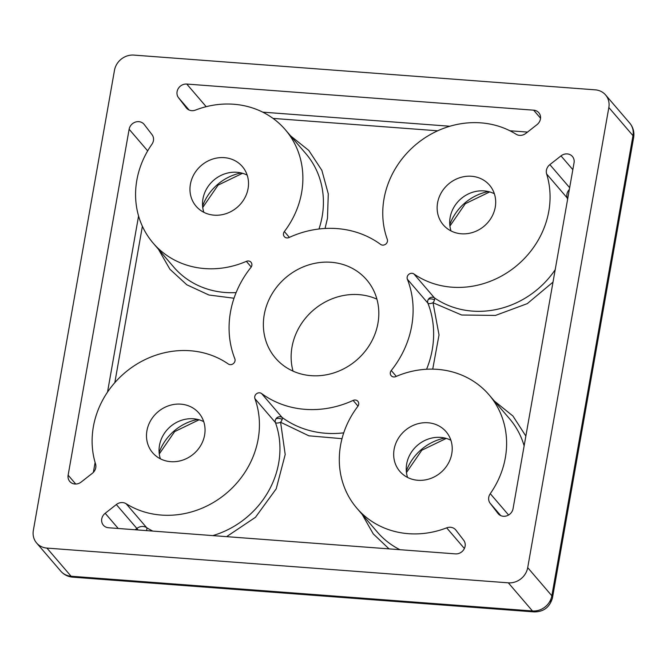 <?xml version="1.0" encoding="UTF-8"?>
<svg xmlns="http://www.w3.org/2000/svg" width="667" height="667" viewBox="0 0 667 667"><rect width="100%" height="100%" fill="white"/><g stroke="black" fill="none" stroke-linecap="round" stroke-linejoin="round"><path stroke-width="1" d="M633.6 137.619A17.417 4.977 -170 0 0 633.65 137.435A17.417 4.977 -170 0 0 632.983 135.651L551.842 595.781A17.417 15.758 139.4 0 1 549.466 602.001A17.417 15.758 139.4 0 1 532.466 610.972L71.069 576.23A17.417 5.494 94.3 0 0 72.661 577.155L534.059 611.906A17.417 5.494 -85.7 0 1 532.466 610.972L508.329 582.833A17.417 15.758 -40.6 0 0 527.705 567.642L608.838 107.512A17.417 15.758 -40.6 0 0 605.578 94.939A17.417 15.758 -40.6 0 0 595.256 89.845L133.859 55.094A17.417 15.758 -40.6 0 0 114.482 70.293L33.35 530.415A17.417 15.758 -40.6 0 0 36.61 542.996A17.417 15.758 -40.6 0 0 46.932 548.091L508.329 582.833M389.053 548.874L373.27 533.908L362.173 514.399M553.001 282.116L527.272 303.635L495.464 315.433L461.639 315.007L433.016 302.726A4.352 1.801 124.7 0 0 434.509 299.908A4.352 1.801 124.7 0 0 434.434 297.874A4.352 3.935 -40.6 0 0 428.289 299.458A4.352 3.935 -40.6 0 0 427.889 303.126A4.352 1.768 158.5 0 0 433.016 302.726L439.028 334.934L432.725 369.134M342.004 438.669L308.888 435.818L280.59 422.244A4.352 1.818 126.3 0 0 282.149 419.451A4.352 1.818 126.3 0 0 282.091 417.442A4.352 3.935 -40.6 0 0 275.863 418.968A4.352 3.935 -40.6 0 0 275.429 422.553A4.352 1.751 160.1 0 0 280.59 422.244L285.201 454.527L276.196 488.844L255.453 517.309L226.597 536.643M293.03 371.135A60.08 54.361 139.4 0 1 292.004 347.04A60.08 54.361 139.4 0 1 358.854 294.631A60.08 54.361 139.4 0 1 376.913 299.158M377.947 323.245A60.08 54.361 139.4 0 1 334.984 372.536A60.08 54.361 139.4 0 1 275.496 358.087A60.08 54.361 139.4 0 1 264.24 314.682A60.08 54.361 139.4 0 1 307.204 265.399A60.08 54.361 139.4 0 1 366.683 279.84A60.08 54.361 139.4 0 1 377.947 323.245M451.784 453.693A30.474 27.572 139.4 0 1 429.998 478.698A30.474 27.572 139.4 0 1 399.825 471.369A30.474 27.572 139.4 0 1 394.114 449.35A30.474 27.572 139.4 0 1 415.9 424.354A30.474 27.572 139.4 0 1 446.073 431.674A30.474 27.572 139.4 0 1 451.784 453.693M450.892 440.245A30.474 27.572 -40.6 0 0 406.67 463.982A30.474 27.572 -40.6 0 0 407.562 477.43M248.074 188.586A30.474 27.572 139.4 0 1 226.288 213.582A30.474 27.572 139.4 0 1 196.106 206.253A30.474 27.572 139.4 0 1 190.403 184.242A30.474 27.572 139.4 0 1 212.189 159.238A30.474 27.572 139.4 0 1 242.363 166.567A30.474 27.572 139.4 0 1 248.074 188.586M247.182 175.129A30.474 27.572 -40.6 0 0 202.951 198.866A30.474 27.572 -40.6 0 0 203.844 212.323M495.248 207.195A30.474 27.572 139.4 0 1 473.462 232.199A30.474 27.572 139.4 0 1 443.288 224.871A30.474 27.572 139.4 0 1 437.577 202.851A30.474 27.572 139.4 0 1 459.363 177.856A30.474 27.572 139.4 0 1 489.545 185.176A30.474 27.572 139.4 0 1 495.248 207.195M494.355 193.747A30.474 27.572 -40.6 0 0 450.133 217.484A30.474 27.572 -40.6 0 0 451.025 230.932M204.611 435.084A30.474 27.572 139.4 0 1 182.816 460.08A30.474 27.572 139.4 0 1 152.643 452.751A30.474 27.572 139.4 0 1 146.932 430.74A30.474 27.572 139.4 0 1 168.726 405.736A30.474 27.572 139.4 0 1 198.899 413.065A30.474 27.572 139.4 0 1 204.611 435.084M203.718 421.627A30.474 27.572 -40.6 0 0 159.488 445.364A30.474 27.572 -40.6 0 0 160.38 458.821M284.367 231.549A87.069 78.781 -40.6 0 0 301.626 192.613A87.069 78.781 -40.6 0 0 285.318 129.715A87.069 78.781 -40.6 0 0 195.514 110.08A8.704 7.879 139.4 0 1 186.535 108.121A8.704 7.879 139.4 0 1 186.293 107.821L178.473 97.649A8.704 7.879 139.4 0 1 177.089 91.654A8.704 7.879 139.4 0 1 186.777 84.059L533.65 110.18A8.704 7.879 139.4 0 1 538.811 112.723A8.704 7.879 139.4 0 1 537.002 124.646L525.846 133.392A8.704 7.879 139.4 0 1 516.083 134.225A87.069 78.781 -40.6 0 0 416.942 143.697A87.069 78.781 -40.6 0 0 387.277 239.303A4.352 3.935 139.4 0 1 387.444 241.321A4.352 3.935 139.4 0 1 384.742 244.731A4.352 3.935 139.4 0 1 380.615 244.405A95.781 86.66 -40.6 0 0 289.078 237.51A4.352 3.935 139.4 0 1 284.325 236.643A4.352 3.935 139.4 0 1 284.367 231.549L289.37 237.377M391.271 370.502A95.781 86.66 -40.6 0 0 411.722 325.788A95.781 86.66 -40.6 0 0 407.37 279.215A4.352 3.935 139.4 0 1 408.846 274.32A4.352 3.935 139.4 0 1 413.915 273.962A87.069 78.781 -40.6 0 0 548.808 211.231A87.069 78.781 -40.6 0 0 546.64 173.987A8.704 7.879 139.4 0 1 549.858 164.632L561.005 155.886A8.704 7.879 139.4 0 1 572.419 156.47A8.704 7.879 139.4 0 1 574.054 162.756L513.056 508.679A8.704 7.879 139.4 0 1 506.828 515.824A8.704 7.879 139.4 0 1 498.207 513.732A8.704 7.879 139.4 0 1 497.966 513.432L490.145 503.26A8.704 7.879 139.4 0 1 490.27 493.672A87.069 78.781 -40.6 0 0 505.344 457.729A87.069 78.781 -40.6 0 0 489.028 394.822A87.069 78.781 -40.6 0 0 395.814 376.588A4.352 3.935 139.4 0 1 391.154 375.679A4.352 3.935 139.4 0 1 391.271 370.502L396.315 376.38M126.105 503.71A87.069 78.781 -40.6 0 0 258.162 439.111A87.069 78.781 -40.6 0 0 254.911 398.633A4.352 3.935 139.4 0 1 256.503 393.763A4.352 3.935 139.4 0 1 261.572 393.53A95.781 86.66 -40.6 0 0 353.11 400.425A4.352 3.935 139.4 0 1 357.862 401.292A4.352 3.935 139.4 0 1 358.679 404.435A4.352 3.935 139.4 0 1 357.82 406.386A87.069 78.781 -40.6 0 0 356.87 508.221A87.069 78.781 -40.6 0 0 446.673 527.855A8.704 7.879 139.4 0 1 455.653 529.815A8.704 7.879 139.4 0 1 455.894 530.115L463.715 540.287A8.704 7.879 139.4 0 1 463.924 549.375A8.704 7.879 139.4 0 1 455.411 553.877L108.538 527.755A8.704 7.879 139.4 0 1 103.377 525.204A8.704 7.879 139.4 0 1 101.751 518.918A8.704 7.879 139.4 0 1 105.186 513.29L116.341 504.544A8.704 7.879 139.4 0 1 126.105 503.71L146.623 527.63A87.069 78.781 -40.6 0 0 152.793 531.09M234.817 358.721A4.352 3.935 139.4 0 1 235.017 360.839A4.352 3.935 139.4 0 1 228.272 363.974A87.069 78.781 -40.6 0 0 129.231 369.285A87.069 78.781 -40.6 0 0 95.548 463.949A8.704 7.879 139.4 0 1 95.765 467.675A8.704 7.879 139.4 0 1 92.329 473.303L81.174 482.049A8.704 7.879 139.4 0 1 69.768 481.466A8.704 7.879 139.4 0 1 68.134 475.179L129.131 129.256A8.704 7.879 139.4 0 1 135.359 122.111A8.704 7.879 139.4 0 1 143.98 124.204A8.704 7.879 139.4 0 1 144.222 124.504L152.043 134.676A8.704 7.879 139.4 0 1 153.427 140.67A8.704 7.879 139.4 0 1 151.918 144.264A87.069 78.781 -40.6 0 0 153.16 243.113A87.069 78.781 -40.6 0 0 246.365 261.347A4.352 3.935 139.4 0 1 251.025 262.256A4.352 3.935 139.4 0 1 251.843 265.399A4.352 3.935 139.4 0 1 250.917 267.434A95.781 86.66 -40.6 0 0 234.817 358.721M527.705 567.642L551.842 595.781A17.417 4.977 10 0 1 552.518 597.565L633.65 137.435C634.484 132.074 633.175 127.28 629.715 123.07L629.715 123.07A17.417 15.758 139.4 0 1 632.983 135.651L608.838 107.512M46.932 548.091L71.069 576.23A17.417 15.758 139.4 0 1 60.755 571.135L60.755 571.135C63.949 574.729 67.917 576.738 72.661 577.155M234.017 298.232L208.929 295.014L186.818 284.784L169.91 269.243L158.463 249.291M290.612 135.885L308.804 150.45L321.861 170.327L328.281 193.889L327.48 218.251L325.054 228.464M494.33 401L512.956 416.041L525.854 436.068M552.468 597.749A17.417 9.246 -168 0 1 552.401 598.149A17.417 9.246 -168 0 1 549.466 602.001M318.976 228.998A87.069 78.781 -40.6 0 0 322.153 216.533A87.069 78.781 -40.6 0 0 305.836 153.627L285.318 129.715M356.87 508.221L377.397 532.141A87.069 78.781 -40.6 0 0 399.975 549.7M434.509 299.908A4.352 2.309 -168 0 0 432.625 299.141A4.352 2.309 12 0 0 428.289 299.458M569.335 189.495A8.704 7.879 -40.6 0 0 566.942 194.172A8.704 7.879 -40.6 0 0 567.158 197.899A4.352 1.726 162.7 0 0 567.784 198.282M282.149 419.451A4.352 2.309 -168 0 0 280.198 418.651A4.352 2.309 12 0 0 275.863 418.968M426.588 369.251A95.781 86.66 -40.6 0 0 432.249 349.708A95.781 86.66 -40.6 0 0 427.889 303.126L407.37 279.215M490.27 493.672L508.579 515.016M413.915 273.962L434.434 297.874A87.069 78.781 -40.6 0 0 555.186 269.726M212.806 535.609A87.069 78.781 -40.6 0 0 278.689 463.031A87.069 78.781 -40.6 0 0 275.429 422.553L254.911 398.633M251.226 267L246.365 261.347M206.186 106.687L186.777 84.059M118.226 528.481L105.186 513.29M358.004 406.128L353.11 400.425M444.864 438.052A47.891 43.33 -40.6 0 0 406.303 471.135M197.69 419.435A47.891 43.33 -40.6 0 0 159.13 452.526M241.154 172.936A47.891 43.33 -40.6 0 0 202.593 206.028M488.327 191.554A47.891 43.33 -40.6 0 0 449.775 224.646M153.16 243.113L173.678 267.025A87.069 78.781 -40.6 0 0 236.118 292.596M147.682 150.875L129.131 129.256M138.578 215.983L107.52 392.121M95.114 462.481L93.372 472.353M75.738 484.034L68.134 475.179M540.545 118.209L533.65 110.18M527.514 132.083L509.913 130.765M449.9 126.246L262.74 112.148M524.129 445.864A87.069 78.781 -40.6 0 0 509.546 418.734L489.028 394.822M497.966 513.432L498.466 514.015M572.836 169.668L561.005 155.886M567.592 199.366A87.069 78.781 -40.6 0 0 567.158 197.899L546.64 173.987M464.39 548.499L446.673 527.855M261.572 393.53L282.091 417.442A95.781 86.66 -40.6 0 0 343.73 432.85M142.388 226.28L114.816 382.666M189.086 110.013L178.473 97.649M437.685 130.799L273.045 118.401M186.293 107.821L186.793 108.404M500.759 515.624L490.145 503.26M569.651 187.702L549.858 164.632M146.432 530.607A4.352 1.784 122.1 0 0 146.623 527.63A8.704 7.879 -40.6 0 0 136.86 528.456L116.341 504.544M135.193 529.765L136.86 528.456L138.102 529.982M552.518 597.565L552.401 598.149C549.633 607.337 543.522 611.922 534.059 611.906M406.453 472.561L421.819 450.225L446.256 438.411M159.28 453.952L174.646 431.607L199.074 419.801M202.743 207.454L218.109 185.109L242.538 173.303M449.917 226.071L465.283 203.727L489.72 191.913M60.755 571.135L36.61 542.996M629.715 123.07L605.578 94.939"/></g></svg>
